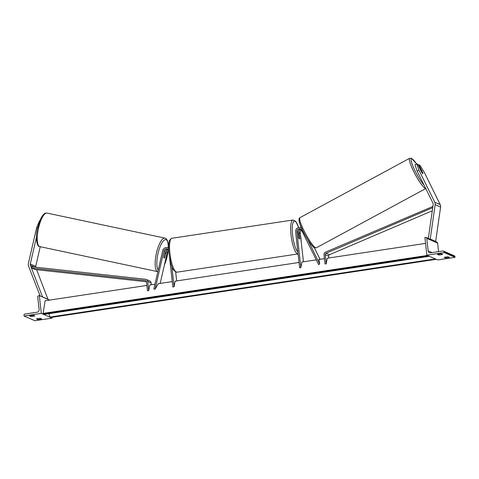 <?xml version="1.0" encoding="UTF-8"?>
<svg xmlns="http://www.w3.org/2000/svg" width="479" height="479" viewBox="0 0 479 479"><rect width="100%" height="100%" fill="white"/><g stroke="black" fill="none" stroke-linecap="round" stroke-linejoin="round"><path stroke-width="0.72" d="M316.254 259.869L301.872 262.043L300.884 267.635L296.842 231.644A2.581 2.473 113.5 0 1 301.542 230.058L318.577 264.582L319.691 263.971L307.572 239.404M300.89 229.237A2.581 2.473 -66.5 0 0 297.998 232.147L298.627 237.722A2.581 0.635 81.4 0 0 299.381 238.991A2.581 0.635 81.4 0 0 299.71 238.201L299.088 232.62A2.581 2.473 113.5 0 1 301.333 229.704M314.326 247.691L320.056 259.295M318.888 259.474L319.691 263.971M303.458 261.803L300.243 233.123A2.581 2.473 113.5 0 1 301.728 230.435M300.884 267.635L299.644 267.827L295.609 231.83A3.868 3.706 113.5 0 1 301.608 228.166M438.674 254.978A2.581 0.383 173.6 0 0 440.919 254.798A2.581 0.383 173.6 0 0 442.626 254.379L441.404 253.846A2.581 0.383 -6.4 0 0 437.447 254.445L438.674 254.978L438.578 254.127M443.458 251.062L454.331 255.792A1.162 1.114 113.5 0 1 454.978 256.69L455.05 257.325L444.177 252.589L426.879 255.199L424.885 237.458L425.508 237.368A1.162 1.114 113.5 0 1 426.747 238.338L428.154 250.882A2.323 2.221 -66.5 0 0 430.633 252.828L442.865 250.984A1.162 1.114 113.5 0 1 444.105 251.96L444.177 252.589M455.05 257.325L437.752 259.935L426.879 255.199M445.47 257.936L444.243 257.403A2.581 0.383 -6.4 0 1 448.2 256.804L449.422 257.337A2.581 0.383 173.6 0 1 447.715 257.75A2.581 0.383 173.6 0 1 445.47 257.936L445.374 257.085M435.034 241.332L436.968 242.176A1.162 1.114 113.5 0 1 437.614 243.069L438.578 251.631M296.04 235.662A2.581 0.635 81.4 0 0 296.094 236.482A2.581 0.635 81.4 0 0 296.226 237.327M298.255 234.435L298.728 238.045A2.581 0.635 81.4 0 0 299.381 238.991A2.581 0.635 81.4 0 0 299.68 238.458L299.273 234.836A2.581 0.635 81.4 0 0 298.615 233.89A2.581 0.635 81.4 0 0 298.321 234.423M417.149 171.087L414.988 164.836L416.766 163.866L417.766 164.297L421.765 172.416A2.581 0.467 61.3 0 0 422.759 173.554A2.581 0.467 61.3 0 0 422.885 173.56A2.581 0.467 61.3 0 0 422.855 172.889L418.85 164.77L419.849 165.207L424.364 172.482L440.225 204.629A4.125 3.952 113.5 0 1 440.602 207.048L435.674 241.41L430.238 239.045L435.166 204.683A4.125 3.952 113.5 0 0 434.788 202.264L418.927 170.117L417.149 171.087L433.01 203.234A2.066 1.976 113.5 0 1 433.202 204.443L428.328 238.41M418.179 165.141L418.85 164.77M416.766 163.866L418.927 170.117M422.268 173.099A2.581 0.419 -118.4 0 1 421.969 172.697L420.382 169.476A2.581 0.419 -118.4 0 1 420.394 169.039A2.581 0.419 -118.4 0 1 420.508 169.057A2.581 0.419 -118.4 0 1 421.275 169.925L422.861 173.141A2.581 0.419 -118.4 0 1 422.867 173.566M36.434 237.297L30.285 263.995A2.066 1.976 -66.5 0 0 30.369 265.222L42.571 297.04M40.248 246.709L35.721 266.36A2.066 1.976 -66.5 0 0 35.697 267.204M39.805 220.849L39.506 220.783L36.596 227.8L28.351 263.582A4.125 3.952 -66.5 0 0 28.518 266.037L40.164 295.992M36.632 269.707L48.008 299.405M48.151 299.345L42.715 296.974M36.596 227.8L37.631 228.022M164.704 252.96L165.231 253.074A2.581 0.772 -78 0 0 164.602 253.589L164.566 253.583M165.231 253.074A2.581 0.772 -78 0 1 165.279 253.086A2.581 0.772 -78 0 1 165.62 254.02L164.794 257.6A2.581 0.772 -78 0 1 164.165 258.115A2.581 0.772 -78 0 1 164.117 258.103A2.581 0.724 -78 0 1 163.806 256.864L165.087 251.319A2.581 2.473 113.5 0 1 167.919 249.302M164.602 253.589L163.806 257.049M30.872 316.499L29.65 315.966A2.581 0.383 173.6 0 1 33.602 315.374L34.829 315.906A2.581 0.383 -6.4 0 1 33.123 316.32A2.581 0.383 -6.4 0 1 30.872 316.499L30.776 315.649M49.606 300.099L39.332 295.627L38.715 295.723A1.162 1.114 -66.5 0 0 37.727 297.028L39.134 309.578A2.323 2.221 113.5 0 1 37.17 312.194L24.932 314.038A1.162 1.114 -66.5 0 0 23.95 315.35L24.022 315.984L34.895 320.714L52.193 318.104L50.75 317.475M50.002 317.146L43.834 314.464M43.08 314.134L41.32 313.374L39.332 295.627M24.022 315.984L41.32 313.374M37.667 319.457L36.446 318.924A2.581 0.383 173.6 0 1 40.398 318.331L41.625 318.864A2.581 0.383 -6.4 0 1 39.919 319.277A2.581 0.383 -6.4 0 1 37.667 319.457L37.572 318.607M52.193 318.104L52.103 317.272M168.704 250.433A2.581 2.473 -66.5 0 0 163.932 250.816L155.076 289.25L158.22 283.712L172.254 281.598M168.71 250.517A2.581 2.473 -66.5 0 0 167.327 252.295L160.154 283.418M168.363 249.769A2.581 2.473 -66.5 0 0 166.171 251.792L164.896 257.337A2.581 0.724 -78 0 1 164.818 257.486M168.62 248.212A3.868 3.706 -66.5 0 0 162.722 250.559L153.867 288.987L155.076 289.25M299.046 262.468L175.08 281.167L174.093 286.765L172.859 286.951L169.578 257.738M176.673 280.928L175.667 272.006M174.093 286.765L171.787 266.21M425.55 243.38L327.241 258.211L326.253 263.809L325.223 254.654A1.287 1.233 -66.5 0 1 326.013 253.289L432.735 207.676M432.286 210.796L329.414 254.768A1.287 1.233 -66.5 0 0 328.624 256.133L328.828 257.971M432.914 206.437L325.57 252.104A2.581 2.473 -66.5 0 0 323.99 254.84L325.013 263.995L326.253 263.809M432.86 206.82L432.675 206.329M146.478 281.76L35.153 269.545L31.758 268.066L145.394 280.538A1.287 1.233 113.5 0 1 146.46 281.622L147.49 290.783L148.724 290.591L147.7 281.436A2.581 2.473 113.5 0 0 146.257 279.449L149.652 280.928A2.581 2.473 113.5 0 1 151.095 282.915L151.304 284.76M154.968 284.203L149.711 284.999L148.724 290.591M31.758 268.066L31.925 266.791L145.568 279.263A2.581 2.473 113.5 0 1 146.257 279.449M429.07 256.157A1.287 0.317 -98.6 0 1 428.939 256.361L43.379 314.529A1.287 0.317 -98.6 0 1 43.05 314.05L45.08 300.782L146.885 285.424M318.703 259.498L324.415 258.636M42.847 313.446L427.4 255.427M435.992 259.169A1.287 0.317 -98.6 0 1 435.854 259.373A1.287 0.317 -98.6 0 1 435.555 258.977M435.854 259.373L50.301 317.541A1.287 0.317 -98.6 0 1 49.966 317.062L48.828 313.709M428.939 256.361A1.287 0.317 -98.6 0 1 428.639 255.966M297.998 232.147L296.842 231.644M300.243 233.123L299.088 232.62M454.978 256.69L444.105 251.96M437.614 243.069L426.747 238.338M432.112 252.607L428.154 250.882M176.991 272.192C171.123 270.677 170.686 262.306 168.973 253.559C168.5 249.23 168.494 245.631 168.961 242.757C168.907 240.919 169.877 239.422 171.877 238.279A17.148 4.227 81.4 0 0 169.913 253.265A17.148 4.227 81.4 0 0 176.991 272.192L298.1 253.918A17.148 4.227 -98.6 0 1 291.022 234.997A17.148 4.227 -98.6 0 1 292.98 220.005L295.771 221.364L298.704 227.501M301.237 241.973A15.861 3.904 81.4 0 0 300.956 238.596A15.861 3.904 81.4 0 0 300.465 235.123M298.651 227.513A15.861 3.904 81.4 0 0 293.621 221.597A15.861 3.904 81.4 0 0 292.597 234.955A15.861 3.904 81.4 0 0 297.86 251.9M440.602 207.048L435.166 204.683M440.225 204.629L434.788 202.264M416.598 163.956A15.861 2.575 61.6 0 0 412.096 158.896A15.861 2.575 61.6 0 0 413.94 168.524A15.861 2.575 61.6 0 0 424.119 185.217M425.741 188.51A17.148 2.784 -118.4 0 1 425.214 188.361A17.148 2.784 -118.4 0 1 414.455 172.967A17.148 2.784 -118.4 0 1 409.653 158.286L299.998 217.646A17.148 2.784 61.6 0 0 304.8 232.327A17.148 2.784 61.6 0 0 315.559 247.715A17.148 2.784 61.6 0 0 316.326 247.811L314.428 247.745C311.29 247.218 294.819 219.849 299.998 217.646M313.889 247.194A15.861 2.575 -118.4 0 1 303.662 232.435A15.861 2.575 -118.4 0 1 299.686 219.334M35.721 266.36L30.285 263.995M34.668 267.09L30.369 265.222M39.577 246.541A17.148 5.149 -78 0 1 38.488 228.303A17.148 5.149 -78 0 1 46.984 213.077L164.89 238.105A17.148 5.149 102 0 0 156.393 253.331A17.148 5.149 102 0 0 157.483 271.569A17.148 5.149 102 0 0 157.771 271.659L39.865 246.631A17.148 5.149 -78 0 1 39.577 246.541M165.171 238.195A17.148 5.149 102 0 0 164.89 238.105L166.309 238.877L167.5 240.805L168.165 243.751L168.303 247.966M158.244 269.988A15.861 4.766 -78 0 1 158.399 251.894A15.861 4.766 -78 0 1 166.087 239.704A15.861 4.766 -78 0 1 168.225 247.93M168.009 251.038A15.861 4.766 -78 0 1 164.411 264.965M165.087 251.319L163.932 250.816M167.327 252.295L166.171 251.792M328.624 256.133L325.223 254.654M329.414 254.768L326.013 253.289M151.095 282.915L147.7 281.436M146.041 280.82L145.394 280.538M43.05 314.05L428.477 255.9M49.966 317.062L435.399 258.911M302.015 228.232L300.86 227.729M426.094 237.44L429.597 238.967M300.393 234.459L301.315 242.691M171.877 238.279L292.98 220.005M298.201 233.95L298.615 233.89M416.622 163.944L411.557 158.351L409.653 158.286M425.981 188.451L316.326 247.811M39.865 246.631L39.368 246.475C37.015 246.565 35.165 237.889 37.506 228.579L40.577 219.053C43.852 212.616 45.529 213.035 46.984 213.077M168.081 250.96L164.309 265.402M169.051 248.29L167.895 247.787"/></g></svg>
